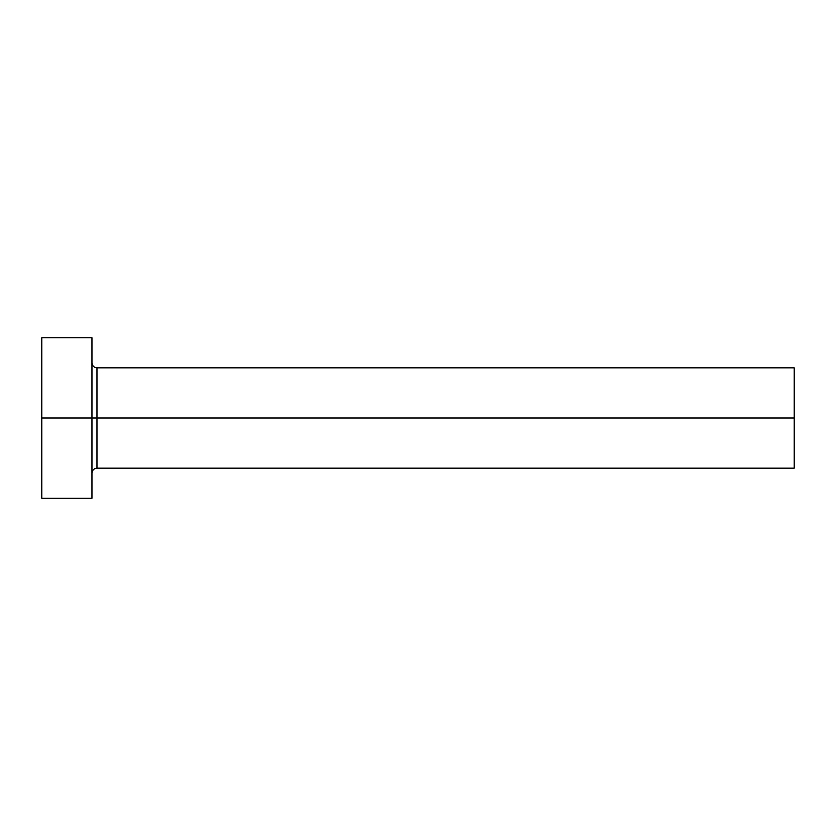<?xml version="1.0" encoding="UTF-8"?>
<svg xmlns="http://www.w3.org/2000/svg" width="836" height="836" viewBox="0 0 836 836"><rect width="100%" height="100%" fill="white"/><g stroke="black" fill="none" stroke-linecap="round" stroke-linejoin="round"><path stroke-width="1.25" d="M41.8 498.256L41.8 337.744L41.8 418L794.2 418L794.2 468.16L794.2 418L96.976 418L96.976 367.84L96.976 418L41.8 418L41.8 498.256L91.96 498.256L91.96 337.744L91.96 498.256M91.96 473.176C92.273 470.145 93.945 468.474 96.976 468.16L96.976 418L96.976 468.16L794.2 468.16M794.2 418L794.2 367.84L794.2 418M794.2 367.84L96.976 367.84C93.945 367.526 92.273 365.854 91.96 362.824M41.8 337.744L91.96 337.744"/></g></svg>
